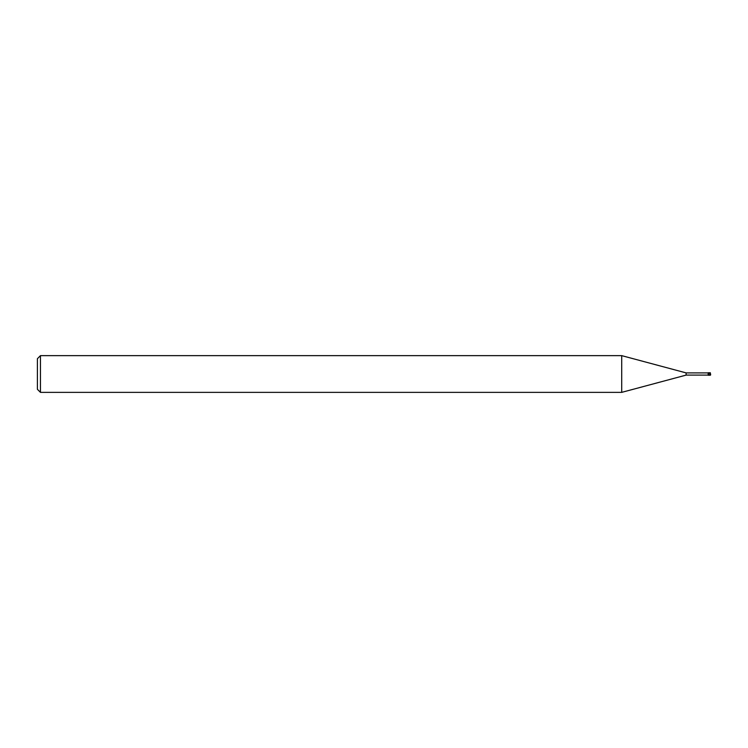 <?xml version="1.0" encoding="UTF-8"?>
<svg xmlns="http://www.w3.org/2000/svg" width="748" height="748" viewBox="0 0 748 748"><rect width="100%" height="100%" fill="white"/><g stroke="black" fill="none" stroke-linecap="round" stroke-linejoin="round"><path stroke-width="1.12" d="M708.15 375.103L686.122 375.103L686.122 372.897L708.15 372.897M686.122 372.897L621.71 355.637L621.71 392.363L686.122 375.103M40.457 355.637L37.4 358.703L37.4 389.297L40.457 392.363L40.457 355.637L621.71 355.637M710.6 374L710.6 374.982M708.15 374L708.15 372.775L710.357 372.775L710.357 374L708.15 374L708.15 375.225L710.357 375.225M40.457 392.363L621.71 392.363"/></g></svg>
